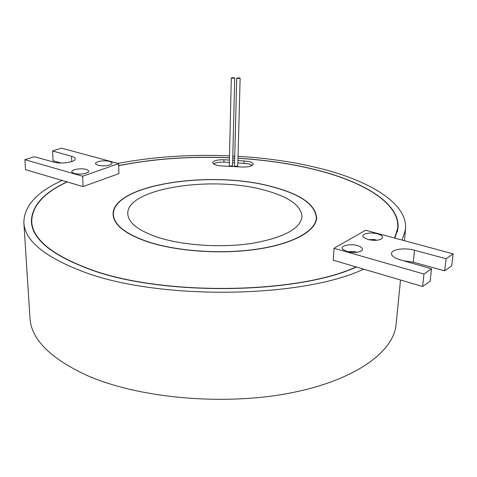 <?xml version="1.0" encoding="UTF-8"?>
<svg xmlns="http://www.w3.org/2000/svg" width="477" height="477" viewBox="0 0 477 477"><rect width="100%" height="100%" fill="white"/><g stroke="black" fill="none" stroke-linecap="round" stroke-linejoin="round"><path stroke-width="0.72" d="M357.446 245.607C361.948 247.05 363.408 248.714 361.816 250.61C358.477 252.715 353.612 253.048 347.214 251.606L342.742 249.215C339.594 245.822 349.963 243.324 357.446 245.607M356.569 252.381L354.649 251.516L347.638 251.725M377.522 233.837C381.982 235.209 383.46 236.795 381.964 238.583C378.81 240.551 374.111 240.855 367.868 239.496L363.313 237.117C360.427 233.951 370.283 231.715 377.522 233.837M376.574 240.271L374.833 239.561L368.322 239.621M24.911 159.688L82.652 176.234L118.684 163.593L61.485 148.156L52.583 150.965L71.544 156.289C73.911 156.963 75.145 157.809 75.247 158.835C75.932 162.061 61.086 164.35 53.812 162.085L34.302 156.724L24.911 159.688L25.537 169.675L67.209 181.934C43.681 192.911 31.846 206.165 31.709 221.71C32.621 239.037 51.725 254.76 89.014 268.879C159.956 295.955 296.169 294.536 356.122 266.935L333.226 260.198L334.055 248.273L365.638 230.236L453.15 253.853L451.695 265.844L444.677 270.829L413.279 262.183L403.667 260.794M394.616 238.059L397.729 228.101C399.988 203.023 362.293 180.819 311.982 168.9C288.889 163.432 264.228 159.89 237.993 158.281M234.69 158.09L232.758 157.988M229.461 157.833C190.269 156.17 153.355 158.793 118.731 165.692M394.902 238.136L398.033 228.149C400.292 203.017 362.52 180.777 312.125 168.84C288.984 163.361 264.276 159.819 237.993 158.209M67.019 181.88C43.419 192.875 31.548 206.165 31.404 221.745C32.323 239.096 51.45 254.843 88.782 268.98C159.855 296.122 296.384 294.691 356.408 267.019L356.122 266.935M397.603 230.898L397.562 229.86M272.105 186.781C211.228 169.842 112.089 184.593 113.419 214.471C113.925 224.995 125.731 234.189 148.842 242.054C178.094 251.48 222.819 254.39 258.188 248.952C293.611 243.514 315.685 230.796 316.317 218.013C315.398 204.752 300.659 194.348 272.105 186.781M148.639 242.143C177.969 251.6 222.831 254.521 258.307 249.072C293.838 243.616 315.971 230.862 316.609 218.037C315.691 204.74 300.904 194.3 272.254 186.716C211.21 169.729 111.797 184.516 113.127 214.489C113.633 225.037 125.469 234.255 148.639 242.143M239.424 77.852L236.717 78.115L237.415 78.449L240.128 78.192L239.424 77.852M236.717 78.115L234.493 165.865L235.167 166.3L237.784 165.948L240.128 78.192M234.022 77.656L231.309 77.918L232.001 78.252L234.714 77.99L234.022 77.656M231.309 77.918L229.282 165.65L229.944 166.074L232.567 165.722L234.714 77.99M86.146 169.436C88.4 170.122 89.163 170.969 88.436 171.982C85.204 174.111 80.518 174.618 74.382 173.497L72.206 172.412C69.469 169.979 80.47 167.665 86.146 169.436M109.394 161.417C111.672 162.079 112.459 162.901 111.755 163.885C108.684 165.883 104.165 166.348 98.184 165.286L95.925 164.171C93.379 161.858 103.837 159.747 109.394 161.417M229.407 160.045L223.975 159.765C217.315 159.658 213.571 160.624 212.742 162.663C213.165 164.41 216.164 165.507 221.727 165.948L242.066 167.016C248.672 167.129 252.369 166.181 253.162 164.177C253.096 163.098 251.683 162.204 248.922 161.494L237.934 160.493M252.339 165.364L248.845 163.903L237.868 162.895M264.55 190.174C288.77 196.697 301.255 205.563 302.001 216.755C300.289 228.799 283.714 237.659 252.279 243.33C222.097 247.992 183.973 245.601 158.74 237.618C138.533 230.862 128.212 222.896 127.776 213.714C126.435 188.26 212.116 175.363 264.55 190.174M402.081 240.074L405.551 229.336C407.984 202.916 368.166 179.686 315.547 167.302C291.322 161.608 265.492 157.941 238.041 156.307M234.744 156.116L232.806 156.021M229.509 155.866C190.245 154.232 153.081 156.748 118.016 163.414M62.171 180.449C36.795 191.992 24.023 206.064 23.85 222.676L29.985 318.087C31.208 339.272 50.24 358.4 87.088 375.482C137.907 397.878 221.298 405.844 287.488 393.549C353.839 381.284 393.769 352.27 396.089 324.479L400.513 279.993M23.85 222.676C24.816 240.587 44.51 256.894 82.95 271.598C157.303 300.349 301.768 298.59 363.671 269.153L356.408 267.019M234.696 158.018L232.758 157.917M229.461 157.756C190.275 156.098 153.367 158.71 118.725 165.597M67.209 181.934L83.046 186.596L118.91 173.628L118.684 163.593M234.636 160.32L232.704 160.218M229.354 162.448L223.922 162.168C219.122 162.001 215.646 162.574 213.499 163.885M234.577 162.723L232.645 162.621M52.583 150.965L53.078 160.719L60.967 162.997M71.544 156.289L71.771 161.59M82.652 176.234L83.046 186.596M105.131 165.835L102.662 165.877M82.211 174.016L78.592 174.111M31.816 223.48L31.738 224.512M453.15 253.853L446.108 258.725L414.525 250.246C404.818 247.426 391.528 249.274 391.492 253.52C391.51 255.946 394.306 258.003 399.875 259.703L431.53 268.819L430.141 281.156L422.616 286.498L363.671 269.153M431.53 268.819L423.975 274.042L422.616 286.498M423.975 274.042L334.055 248.273M414.525 250.246L413.279 262.183M446.108 258.725L444.677 270.829M243.878 163.206L243.95 160.803M223.922 162.168L223.975 159.765M361.089 251.123L361.816 250.61M381.308 239.049L381.964 238.583M31.941 225.538L31.709 221.71M113.49 217.238L113.419 214.471M88.09 172.31L88.436 171.982M111.433 164.189L111.755 163.885M405.551 229.336L404.418 240.7M96.265 164.464L95.925 164.171M72.582 172.722L72.206 172.412M316.15 220.773L316.317 218.013M397.365 231.917L397.729 228.101M363.879 237.677L363.313 237.117M343.374 249.829L342.742 249.215"/></g></svg>
